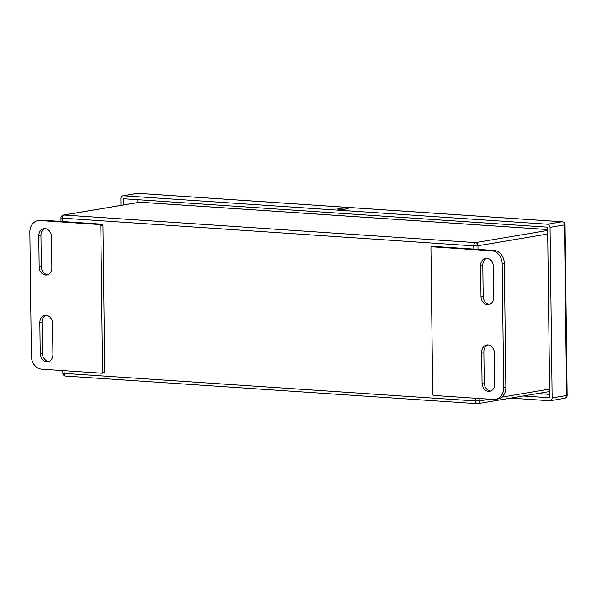 <?xml version="1.0" encoding="UTF-8"?>
<svg xmlns="http://www.w3.org/2000/svg" width="597" height="597" viewBox="0 0 597 597"><rect width="100%" height="100%" fill="white"/><g stroke="black" fill="none" stroke-linecap="round" stroke-linejoin="round"><path stroke-width="0.9" d="M42.021 220.159L39.857 220.524A12.47 10.089 -99.6 0 0 37.939 220.621L40.103 220.256A12.47 10.089 80.4 0 1 42.021 220.159L102.154 224.188A1 0.806 80.4 0 1 102.983 225.233L104.773 371.909A1 0.806 80.4 0 1 103.975 372.849M433.609 246.471A1 0.806 80.4 0 1 433.907 246.419L431.735 246.785A1 0.806 -99.6 0 0 430.937 247.718L432.728 394.401A1 0.806 -99.6 0 0 433.556 395.445L493.689 399.475A12.47 10.089 -99.6 0 0 495.607 399.378A12.47 10.089 -99.6 0 0 503.696 387.766L502.181 263.881A12.47 10.089 -99.6 0 0 491.868 250.815L431.735 246.785M495.607 399.378L497.771 399.012A12.47 10.089 80.4 0 0 505.86 387.401L504.346 263.516A12.47 10.089 80.4 0 0 494.04 250.449L433.907 246.419M486.794 258.21A7.791 6.306 -99.6 0 0 482.801 265.172L483.182 296.142A7.791 6.306 -99.6 0 0 489.719 304.313M487.853 344.932A7.791 6.306 -99.6 0 0 483.861 351.887L484.242 382.856A7.791 6.306 -99.6 0 0 490.779 391.035M480.63 265.531L481.01 296.508A7.791 6.306 -99.6 0 0 488.652 304.612A7.791 6.306 -99.6 0 0 493.712 297.358L493.331 266.381A7.791 6.306 -99.6 0 0 485.689 258.277A7.791 6.306 -99.6 0 0 480.63 265.531L482.801 265.172M494.391 353.103A7.791 6.306 -99.6 0 0 486.749 344.991A7.791 6.306 -99.6 0 0 481.689 352.252L482.07 383.222A7.791 6.306 -99.6 0 0 489.712 391.333A7.791 6.306 -99.6 0 0 494.771 384.072L494.391 353.103M44.932 228.599A7.791 6.306 -99.6 0 0 40.947 235.561L41.32 266.531A7.791 6.306 -99.6 0 0 47.857 274.702M45.991 315.32A7.791 6.306 -99.6 0 0 42.006 322.276L42.38 353.245A7.791 6.306 -99.6 0 0 48.917 361.424M52.909 354.461L52.536 323.492A7.791 6.306 -99.6 0 0 44.887 315.388A7.791 6.306 -99.6 0 0 39.835 322.641L40.215 353.611A7.791 6.306 -99.6 0 0 47.857 361.722A7.791 6.306 -99.6 0 0 52.909 354.461M39.156 266.896A7.791 6.306 -99.6 0 0 46.797 275.001A7.791 6.306 -99.6 0 0 51.849 267.747L51.476 236.778A7.791 6.306 -99.6 0 0 43.827 228.666A7.791 6.306 -99.6 0 0 38.775 235.927L39.156 266.896L41.32 266.531M39.857 220.524L99.99 224.554A1 0.806 -99.6 0 1 100.811 225.599L102.609 372.274A1 0.806 -99.6 0 1 101.803 373.215L41.671 369.185A12.47 10.089 -99.6 0 1 31.365 356.118L29.85 232.233A12.47 10.089 -99.6 0 1 37.939 220.621M510.636 398.124L549.747 400.744A2.992 2.418 -99.6 0 0 550.21 400.721A2.992 2.418 -99.6 0 0 552.15 397.938L566.598 395.505L564.508 224.912L565.068 224.711A2.992 2.992 0 0 0 562.277 221.763A2.992 1.724 93.8 0 0 562.038 221.778A2.992 2.418 80.4 0 1 564.508 224.912L550.061 227.345A2.992 2.418 -99.6 0 0 547.591 224.211L562.038 221.778L137.75 193.338A2.992 1.724 -86.2 0 1 137.982 193.331A2.992 2.992 0 0 0 137.288 193.368A2.992 2.418 80.4 0 1 137.75 193.338L123.303 195.771A2.992 2.418 -99.6 0 0 122.84 195.794A2.992 2.418 -99.6 0 0 120.9 198.585L120.982 205.361M347.409 208.719L344.708 209.174A3.888 0.433 179.3 0 1 340.357 209.39A3.888 0.433 179.3 0 1 337.648 209.01A3.888 0.433 179.3 0 1 338.372 208.756L341.081 208.301A3.888 0.433 179.3 0 1 345.424 208.084A3.888 0.433 179.3 0 1 348.133 208.465A3.888 0.433 179.3 0 1 347.409 208.719M123.34 198.741L547.628 227.173L549.718 397.774L523.226 396.005M550.061 227.345L552.15 397.938M123.303 195.771L547.591 224.211M123.407 204.958L123.333 198.749M549.613 389.102L501.778 397.154M489.63 399.206L479.854 400.848A2.992 2.418 80.4 0 1 477.913 403.632A2.992 2.418 80.4 0 1 477.451 403.662A2.992 1.724 -86.2 0 1 477.212 403.669A2.992 1.724 -86.2 0 1 475.682 400.975L475.645 398.266M547.665 229.554L139.914 202.234L63.894 215.024L475.481 242.606A2.992 2.418 80.4 0 1 477.958 245.748L478.003 249.374M140.385 202.264A2.992 1.724 93.8 0 0 140.153 202.219A2.992 1.724 93.8 0 0 139.914 202.234A2.992 2.418 -99.6 0 0 139.452 202.256L63.439 215.047A2.992 2.418 80.4 0 1 63.894 215.024A2.992 1.724 -86.2 0 0 62.2 218.293L62.237 221.509M547.673 230.457L475.481 242.606A2.992 1.724 93.8 0 0 473.787 245.874L60.939 218.039A2.992 2.992 0 0 1 63.439 215.047M547.718 234.002L477.958 245.748L473.787 245.874L473.824 249.098M479.824 398.55L479.854 400.848L475.682 400.975L64.095 373.394L62.834 373.14L62.804 370.603M64.058 370.685L64.095 373.394A2.992 1.724 93.8 0 0 65.625 376.088A2.992 2.992 0 0 1 62.834 373.14M481.01 296.508L483.182 296.142M481.689 352.252L483.861 351.887M482.07 383.222L484.242 382.856M494.04 250.449L491.868 250.815M504.346 263.516L502.181 263.881M505.86 387.401L503.696 387.766M39.835 322.641L42.006 322.276M40.215 353.611L42.38 353.245M38.775 235.927L40.947 235.561M102.154 224.188L99.99 224.554M102.983 225.233L100.811 225.599M104.773 371.909L102.609 372.274M564.658 398.296A2.992 2.992 0 0 0 567.15 395.304L566.598 395.505A2.992 2.418 80.4 0 1 564.658 398.296L550.21 400.721M338.372 208.756L338.372 209.256M341.081 208.301L341.088 209.398M562.277 221.763L137.982 193.331A2.992 1.724 -86.2 0 1 138.22 193.376M537.673 393.572L549.673 394.378M137.817 199.711L137.855 202.525L137.832 199.711M549.673 394.371L537.71 393.572M549.643 391.557L477.913 403.632A2.992 2.992 0 0 1 477.212 403.669L65.625 376.088M547.658 229.524L140.153 202.219A2.992 2.992 0 0 0 139.452 202.256M60.984 221.427L60.939 218.039M433.75 246.427L431.586 246.792M104.124 372.841L101.96 373.207M137.288 193.368L122.84 195.794M565.068 224.711L567.15 395.304"/></g></svg>
